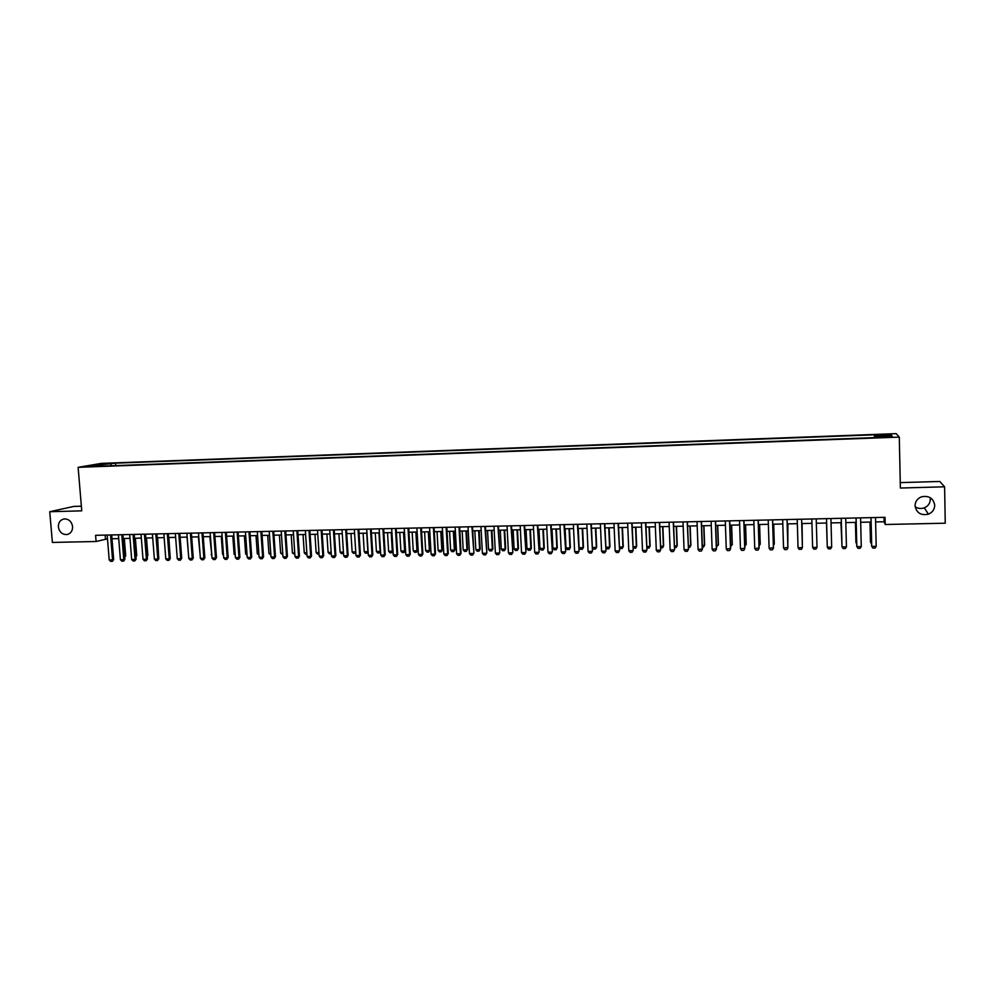 <?xml version="1.0" encoding="UTF-8"?>
<svg xmlns="http://www.w3.org/2000/svg" width="995" height="995" viewBox="0 0 995 995"><rect width="100%" height="100%" fill="white"/><g stroke="black" fill="none" stroke-linecap="round" stroke-linejoin="round"><path stroke-width="1.49" d="M72.598 526.579C72.635 530.982 70.732 533.643 66.901 534.564C62.2 534.626 59.352 532.076 58.369 526.927C58.332 522.487 60.26 519.813 64.14 518.917C68.804 518.905 71.628 521.455 72.598 526.579M930.101 497.599L930.3 499.291C930.163 503.321 928.148 506.169 924.268 507.848C920.997 508.967 917.95 508.582 915.114 506.716M934.728 505.286C934.566 509.452 932.477 512.413 928.447 514.154C920.897 515.708 916.432 512.91 915.052 505.771C915.213 501.43 917.44 498.42 921.706 496.754C929.094 495.46 933.434 498.308 934.728 505.286M88.729 466.717L94.786 466.033L88.729 466.717M81.366 506.206L73.73 506.43L49.75 511.728L52.387 542.437L96.092 541.491L107.485 538.855M896.184 433.633L101.428 463.371L78.12 467.327L899.293 437.116L896.184 433.633M899.293 437.116L900.375 488.035L944.603 486.804L939.802 481.468L900.251 482.612M875.625 521.94L884.132 521.753L885.202 524.502L885.04 517.313L95.582 535.31L96.092 541.491M888.075 436.656L880.55 437.327L888.087 437.265M102.286 466.095L876.16 437.576L875.712 436.904L875.699 437.601M101.913 465.511L89.612 465.971L115.532 463.16L874.369 434.815L874.792 435.462L891.11 434.865L892.291 436.295L875.712 436.904M944.603 486.804L945.25 523.208L885.202 524.502M49.75 511.728L81.752 510.845L78.12 467.327M111.975 538.755L118.716 538.606M124.711 557.275L125.706 555.795L124.636 556.13L123.218 538.506L129.997 538.357M134.487 538.27L141.327 538.108M145.817 538.009L152.708 537.86M157.21 537.76L164.15 537.611M168.64 537.511L175.642 537.362M180.132 537.263L187.184 537.101M191.674 537.001L198.776 536.852M203.266 536.753L210.43 536.591M214.92 536.492L222.134 536.33M226.624 536.23L233.9 536.081M238.39 535.982L245.703 535.82M250.205 535.72L257.581 535.559M262.071 535.459L269.508 535.285M273.998 535.186L281.485 535.024M285.975 534.924L293.525 534.763M298.015 534.663L305.627 534.489M310.104 534.402L317.778 534.228M322.256 534.128L329.992 533.954M334.469 533.855L342.255 533.693M346.745 533.594L354.581 533.419M359.071 533.32L366.968 533.146M371.458 533.046L379.418 532.872M383.896 532.773L391.93 532.599L393 550.844L392.316 551.193L391.197 532.611M396.408 532.499L404.492 532.313M408.97 532.213L417.116 532.039M421.594 531.939L429.815 531.765M434.28 531.666L442.564 531.479M447.029 531.38L455.374 531.193M459.852 531.094L468.247 530.92M472.724 530.82L481.194 530.633M485.659 530.534L494.192 530.347M498.657 530.248L507.263 530.049M511.728 529.962L520.385 529.763M524.85 529.663L533.581 529.477M538.046 529.377L546.852 529.178M551.305 529.079L560.173 528.892M564.638 528.793L573.568 528.594M578.02 528.494L587.038 528.295M591.478 528.196L600.557 527.997M605.01 527.897L614.151 527.698M618.604 527.599L627.82 527.4M632.26 527.3L641.551 527.101M646.004 527.002L655.357 526.79M659.797 526.691L669.237 526.492M673.665 526.392L683.179 526.181M687.607 526.081L697.196 525.87M701.624 525.77L711.276 525.559M715.703 525.459L725.442 525.248M729.87 525.149L739.671 524.937M744.098 524.838L753.974 524.626M758.389 524.527L768.364 524.303M772.767 524.203L782.816 523.979M787.219 523.892L797.343 523.668M801.746 523.569L811.945 523.345M816.348 523.246L826.609 523.022M831.049 522.922L841.347 522.698M845.825 522.599L856.148 522.375M860.687 522.275L871.035 522.039M884.033 517.338L884.132 521.753M105.147 535.099L105.458 538.904M874.916 437.626L874.792 435.462M874.431 437.638L874.369 434.815M115.731 465.61L115.532 463.16M111.303 463.894L110.569 465.797M889.766 436.382L891.11 434.865M99.127 464.354L99.699 465.598M875.525 517.524L876.185 546.317L875.065 548.034L872.826 548.071L871.608 546.031L870.936 517.636M876.185 546.317L871.707 546.404L871.035 517.636M870.003 522.064L870.476 542.014L871.52 542.35M870.103 522.064L870.575 542.362L871.545 543.817M860.575 517.873L861.272 546.591L860.178 548.295L857.939 548.332L856.745 546.292L856.048 517.972M861.272 546.591L856.819 546.665L856.11 517.972M845.713 518.208L846.446 546.852L845.352 548.543L843.138 548.593L841.957 546.553L841.235 518.308M846.446 546.852L842.006 546.927L841.272 518.308M830.924 518.544L831.683 547.113L830.626 548.805L828.412 548.842L827.28 547.188L826.497 518.644M831.683 547.113L827.28 547.188L826.509 518.644M812.616 547.449L817.007 547.374L816.223 518.88L817.007 547.374L815.962 549.066L813.773 549.103L812.616 547.449L811.82 518.98M855.426 522.387L855.911 542.275L856.658 542.623M855.489 522.387L855.986 542.636L856.683 543.656M840.912 522.711L841.869 542.897M840.949 522.711L841.882 543.506M827.156 543.357L826.484 523.022L827.156 543.17M798.04 547.71L802.405 547.636L801.622 519.216L802.405 547.636L801.373 549.315L799.196 549.352L798.04 547.71L797.219 519.315M802.318 543.618L802.069 523.557L802.343 544.128M787.033 519.552L787.878 547.884L786.871 549.563L784.694 549.601L783.538 547.971L782.679 519.651M783.538 547.971L787.928 547.524L787.095 519.552M787.816 543.892L787.804 523.88M787.841 544.8L787.866 523.88M772.555 519.875L773.426 548.145L772.431 549.825L770.279 549.862L769.11 548.22L768.227 519.975M769.11 548.22L773.501 547.772L772.642 519.875M773.389 544.153L774.234 544.141L773.612 524.191M773.426 545.496L774.297 543.792L773.7 524.191M758.14 520.211L759.048 548.394L758.078 550.073L755.926 550.111L754.745 548.481L753.837 520.298M754.745 548.481L759.148 548.034L758.252 520.198M759.036 544.427L760.13 544.402L759.496 524.502M759.086 546.044L760.23 544.054L759.595 524.502M743.812 520.534L744.745 548.655L743.787 550.322L741.648 550.359L740.467 548.73L739.534 520.634M740.467 548.73L744.869 548.282L743.949 520.534M744.745 544.688L746.101 544.663L745.442 524.813M744.807 546.305L746.213 544.315L745.578 524.8M729.559 520.858L730.517 548.904L729.571 550.571L727.444 550.608L726.263 548.979L725.293 520.957M726.263 548.979L730.666 548.543L729.721 520.858M730.541 544.949L732.146 544.924L731.462 525.111M730.591 546.566L732.283 544.563L731.623 525.111M715.368 521.181L716.363 549.153L715.43 550.82L713.315 550.857L712.121 549.228L711.126 521.28M712.121 549.228L716.537 548.792L715.554 521.181M716.4 545.21L718.253 545.173L717.557 525.422M716.462 546.815L718.415 544.825L717.731 525.422M701.251 521.504L702.271 549.402L701.363 551.056L699.261 551.093L698.055 549.476L697.035 521.604M698.055 549.476L702.47 549.041L701.463 521.492M702.346 545.471L704.435 545.434L703.714 525.733M702.395 547.076L703.54 547.051L704.622 545.073L703.925 525.721M688.341 545.733L690.679 545.683L689.945 526.032M690.891 545.335L689.809 547.3L690.891 545.335L690.169 526.032M689.809 547.3L688.403 547.325M674.423 545.981L676.998 545.932L676.252 526.33M677.234 545.583L676.14 547.548L677.234 545.583L676.5 526.33M676.14 547.548L674.486 547.586M687.222 521.828L688.478 549.29L687.371 551.305L685.281 551.342L684.062 549.725L683.018 521.915M687.446 521.815L688.478 549.29M684.062 549.725L688.254 549.65L687.371 551.305M673.242 522.139L674.56 549.538L673.441 551.541L671.364 551.578L670.145 549.974L669.063 522.238M673.503 522.139L674.56 549.538M670.145 549.974L674.311 549.899L673.441 551.541M659.349 522.462L660.717 549.787L659.586 551.79L657.521 551.827L656.29 550.223L655.195 522.549M659.635 522.45L660.717 549.787M656.29 550.223L660.444 550.148L659.586 551.79M660.568 546.243L663.379 546.193L662.62 526.629M663.64 545.832L662.546 547.797L663.64 545.832L662.894 526.629M662.546 547.797L660.63 547.835M645.519 522.773L646.937 550.036L645.805 552.026L643.74 552.063L642.509 550.471L641.377 522.872M645.83 522.761L646.937 550.036M642.509 550.471L646.638 550.397L645.805 552.026M646.787 546.491L649.834 546.442L649.051 526.927M650.121 546.093L649.014 548.046L650.121 546.093L649.349 526.927M649.014 548.046L646.85 547.897M631.763 523.084L633.218 550.272L632.086 552.262L630.034 552.3L628.803 550.708L627.646 523.183M632.086 523.084L633.218 550.272M628.803 550.708L632.907 550.633L632.086 552.262M633.081 546.752L636.352 546.69L635.556 527.226M636.663 546.342L635.544 548.295L636.663 546.342L635.867 527.226M635.544 548.295L633.118 547.785M618.069 523.395L619.587 550.521L618.442 552.511L616.403 552.536L615.159 550.956L613.977 523.494M618.43 523.395L619.587 550.521M615.159 550.956L619.238 550.882L618.442 552.511M619.437 547.001L622.945 546.939L622.124 527.524M623.268 546.591L622.149 548.531L623.268 546.591L622.46 527.512M622.149 548.531L620.146 548.568L619.462 547.685M604.45 523.706L606.005 550.757L604.861 552.747L602.833 552.772L601.577 551.193L600.371 523.805M604.823 523.706L606.005 550.757M601.577 551.193L605.644 551.118L604.861 552.747M605.856 547.25L609.599 547.175L608.753 527.823M609.947 546.827L608.816 548.78L609.947 546.827L609.114 527.81M608.816 548.78L606.826 548.817L605.868 547.598M590.893 524.017L592.498 550.994L591.341 552.984L589.326 553.009L588.07 551.429L586.839 524.116M591.291 524.004L592.498 550.994M588.07 551.429L592.124 551.354L591.341 552.984M595.545 549.016L596.677 547.076L595.545 549.016L593.567 549.053L592.348 547.511L596.316 547.424L595.458 528.109M596.677 547.076L595.843 528.109M577.411 524.328L579.065 551.242L577.896 553.208L575.894 553.245L574.637 551.665L573.381 524.415M577.834 524.315L579.065 551.242M574.637 551.665L578.655 551.603L577.896 553.208M578.257 528.494L579.14 547.747L583.095 547.673L582.224 528.407M583.48 547.325L582.349 549.252L583.48 547.325L582.622 528.395M582.349 549.252L580.371 549.29L579.14 547.747M563.991 524.639L565.695 551.479L564.526 553.444L562.523 553.481L561.255 551.902L559.974 524.726M564.439 524.626L565.695 551.479M561.255 551.902L565.26 551.839L564.526 553.444M565.11 528.78L566.006 547.984L569.936 547.909L569.053 528.693M570.359 547.561L569.215 549.489L570.359 547.561L569.476 528.681M569.215 549.489L567.249 549.526L566.006 547.984M550.645 524.937L552.387 551.715L551.218 553.68L549.228 553.717L547.959 552.138L546.653 525.024M551.106 524.925L552.387 551.715M547.959 552.138L551.939 552.076L551.218 553.68M537.35 525.236L539.153 551.951L537.972 553.904L535.982 553.941L534.713 552.374L533.382 525.335M537.847 525.223L539.153 551.951M534.713 552.374L538.681 552.312L537.972 553.904M524.141 525.547L525.969 552.188L524.788 554.14L522.81 554.178L521.529 552.611L520.186 525.634M524.651 525.534L525.969 552.188M521.529 552.611L525.484 552.536L524.788 554.14M552.026 529.066L552.934 548.22L556.852 548.158L555.944 528.979M557.287 547.81L556.13 549.737L557.287 547.81L556.392 528.967M556.13 549.737L554.178 549.762L552.934 548.22M539.004 529.352L539.937 548.469L543.83 548.394L542.897 529.265M544.277 548.046L543.121 549.974L544.277 548.046L543.369 529.253M543.121 549.974L541.18 549.999L539.937 548.469M526.044 529.638L526.989 548.705L530.87 548.631L529.925 529.551M531.342 548.282L530.173 550.198L531.342 548.282L530.41 529.539M530.173 550.198L528.245 550.235L526.989 548.705M510.982 525.845L512.86 552.412L511.666 554.364L509.714 554.402L508.42 552.847L507.052 525.932M511.517 525.833L512.86 552.412M508.42 552.847L512.35 552.772L511.666 554.364M513.146 529.925L514.104 548.942L517.96 548.867L517.002 529.837M518.457 548.531L517.288 550.434L518.457 548.531L517.512 529.825M517.288 550.434L515.36 550.471L514.104 548.942M497.898 526.144L499.813 552.648L498.619 554.601L496.667 554.625L495.373 553.071L493.98 526.231M498.445 526.131L499.813 552.648M495.373 553.071L499.279 553.009L498.619 554.601M500.311 530.211L501.281 549.178L505.124 549.103L504.154 530.124M505.647 548.767L504.465 550.67L505.647 548.767L504.689 530.111M504.465 550.67L502.55 550.708L501.281 549.178M484.863 526.442L486.841 552.884L485.635 554.824L483.694 554.849L482.388 553.307L480.971 526.529M485.436 526.43L486.841 552.884M482.388 553.307L486.281 553.232L485.635 554.824M487.538 530.484L488.533 549.414L492.351 549.339L491.356 530.41M492.886 549.004L491.704 550.907L492.886 549.004L491.916 530.397M491.704 550.907L489.801 550.931L488.533 549.414M471.904 526.728L473.918 553.108L472.712 555.048L470.772 555.086L469.478 553.531L468.023 526.815M472.501 526.716L473.918 553.108M469.478 553.531L473.346 553.469L472.712 555.048M474.826 530.77L475.834 549.65L479.64 549.576L478.632 530.683M480.187 549.24L479.005 551.13L480.187 549.24L479.204 530.671M479.005 551.13L477.103 551.168L475.834 549.65M459.006 527.027L460.461 553.693L461.058 553.344L459.852 555.272L457.924 555.309L456.618 553.767L455.15 527.114M459.628 527.014L461.058 553.344M456.618 553.767L460.461 553.693L459.852 555.272M446.17 527.313L447.65 553.916L448.272 553.568L447.053 555.496L445.138 555.533L443.82 553.991L442.327 527.412M446.805 527.3L448.272 553.568M443.82 553.991L447.65 553.916L447.053 555.496M433.397 527.611L434.902 554.153L435.536 553.792L434.317 555.72L432.402 555.745L431.084 554.215L429.579 527.698M434.056 527.599L435.536 553.792M431.084 554.215L434.902 554.153L434.317 555.72M462.165 531.044L463.197 549.874L466.978 549.812L465.958 530.969M467.55 549.464L466.369 551.367L467.55 549.464L466.555 530.957M466.369 551.367L464.478 551.392L463.197 549.874M449.578 531.33L450.623 550.111L454.392 550.048L453.347 531.243M454.976 549.7L453.782 551.591L454.976 549.7L453.956 531.231M453.782 551.591L451.904 551.628L450.623 550.111M437.041 531.604L438.111 550.347L441.855 550.272L440.797 531.517M442.464 549.937L441.27 551.815L442.464 549.937L441.432 531.504M441.27 551.815L439.392 551.852L438.111 550.347M420.686 527.897L422.216 554.377L422.875 554.016L421.631 555.931L419.741 555.969L418.422 554.439L416.88 527.984M421.358 527.885L422.875 554.016M418.422 554.439L422.216 554.377L421.631 555.931M424.579 531.877L425.649 550.571L429.38 550.509L428.31 531.79M430.014 550.16L428.808 552.038L430.014 550.16L428.957 531.778M428.808 552.038L426.942 552.076L425.649 550.571M408.037 528.183L409.579 554.601L410.263 554.24L409.02 556.155L407.142 556.193L405.811 554.663L404.256 528.27M408.734 528.171L410.263 554.24M405.811 554.663L409.579 554.601L409.02 556.155M412.166 532.151L413.248 550.807L416.967 550.732L415.885 532.064M417.614 550.397L416.407 552.275L417.614 550.397L416.557 532.051M416.407 552.275L414.554 552.3L413.248 550.807M395.45 528.469L397.017 554.824L397.714 554.464L396.47 556.379L394.592 556.404L393.261 554.887L391.682 528.556M396.159 528.457L397.714 554.464M393.261 554.887L397.017 554.824L396.47 556.379M399.803 532.424L400.91 551.031L404.604 550.956L403.51 532.337M405.276 550.621L404.057 552.499L405.276 550.621L404.194 532.325M404.057 552.499L402.216 552.524L400.91 551.031M382.913 528.755L384.505 555.048L385.227 554.688L383.971 556.591L382.105 556.628L380.774 555.111L379.17 528.842M383.66 528.743L385.227 554.688M380.774 555.111L384.505 555.048L383.971 556.591M393 550.844L391.781 552.71L389.94 552.747L388.635 551.255L392.316 551.193L391.781 552.71M387.515 532.686L388.635 551.255M370.451 529.041L372.068 555.26L372.802 554.912L371.545 556.814L369.68 556.839L368.337 555.334L366.72 529.129M371.21 529.029L372.802 554.912M368.337 555.334L372.068 555.26L371.545 556.814M375.277 532.959L376.408 551.479L380.065 551.417L378.946 532.885M380.55 551.441L379.555 552.934L380.538 551.193M379.555 552.934L377.727 552.971L376.408 551.479M358.038 529.328L359.68 555.484L360.426 555.135L359.17 557.026L357.317 557.063L355.974 555.546L354.332 529.415M358.822 529.315L360.426 555.135M355.974 555.546L359.68 555.484L359.17 557.026M363.1 533.233L364.245 551.703L367.889 551.64L366.745 533.146M368.138 552.063L367.379 553.158L368.113 551.541M367.379 553.158L365.563 553.195L364.245 551.703M345.688 529.614L347.342 555.695L348.113 555.347L346.981 557.188L345.016 557.275L343.661 555.77L342.006 529.688M346.484 529.589L348.113 555.347M343.661 555.77L347.342 555.695L346.857 557.237M355.787 552.673L353.461 553.407L352.13 551.926L355.737 551.864M350.974 533.494L352.13 551.926M355.75 551.914L355.265 553.382M333.4 529.887L335.079 555.919L335.862 555.571L334.594 557.461L332.765 557.486L331.41 555.981L329.731 529.974M334.221 529.875L335.862 555.571M331.41 555.981L335.079 555.919L334.594 557.461M343.499 553.282L341.409 553.63L340.079 552.15L343.424 552.088M338.909 533.768L340.079 552.15M343.474 552.785L343.213 553.593M321.174 530.173L322.865 556.13L323.673 555.782L322.392 557.673L320.577 557.697L319.208 556.205L317.517 530.248M322.007 530.148L323.673 555.782M319.208 556.205L322.865 556.13L322.392 557.673M331.273 553.792L329.42 553.842L328.089 552.374L331.173 552.312M326.895 534.029L328.089 552.374M308.997 530.447L310.714 556.354L311.534 556.006L310.253 557.884L308.438 557.909L307.082 556.416L305.353 530.534M309.843 530.422L311.534 556.006M307.082 556.416L310.714 556.354L310.253 557.884M319.072 554.041L317.48 554.066L316.149 552.598L318.972 552.536M314.942 534.29L316.149 552.598M296.883 530.721L298.612 556.566L299.458 556.217L298.177 558.096L296.361 558.12L294.993 556.628L293.264 530.808M297.754 530.708L299.458 556.217M294.993 556.628L298.612 556.566L298.177 558.096M306.933 554.252L305.602 554.277L304.259 552.81L306.833 552.76M303.04 534.551L304.259 552.81M284.819 530.994L286.572 556.777L287.431 556.429L286.15 558.294L284.346 558.332L282.978 556.839L281.212 531.081M285.702 530.982L287.431 556.429M282.978 556.839L286.572 556.777L286.15 558.294M294.856 554.476L292.43 553.033L294.756 552.984M291.199 534.812L292.43 553.033M272.817 531.268L274.595 556.989L275.466 556.64L274.172 558.506L272.381 558.543L271.013 557.051L269.235 531.355M273.724 531.255L275.466 556.64M271.013 557.051L274.595 556.989L274.172 558.506M282.829 554.7L280.652 553.245L282.729 553.208M279.408 535.074L280.652 553.245M260.877 531.541L262.668 557.2L263.563 556.852L262.27 558.717L260.479 558.742L259.098 557.262L257.307 531.628M261.797 531.517L263.563 556.852M259.098 557.262L262.668 557.2L262.27 558.717M270.864 554.912L268.936 553.469L270.764 553.431M267.68 535.335L268.936 553.469M248.986 531.815L250.802 557.411L251.71 557.063L250.404 558.929L248.626 558.954L247.245 557.474L245.429 531.89M249.919 531.79L251.71 557.063M247.245 557.474L250.802 557.411L250.404 558.929M258.949 555.123L257.27 553.68L258.849 553.655M256.001 535.584L257.27 553.68M237.146 532.089L238.987 557.623L239.907 557.275L238.601 559.128L236.835 559.165L235.442 557.685L233.614 532.163M238.103 532.064L239.907 557.275M235.442 557.685L238.987 557.623L238.601 559.128M247.096 555.347L245.653 553.892L246.984 553.867M244.372 535.845L245.653 553.892M225.367 532.35L227.221 557.834L228.166 557.486L226.86 559.339L225.094 559.364L223.701 557.896L221.848 532.437M226.338 532.325L228.166 557.486M223.701 557.896L227.221 557.834L226.86 559.339M232.793 536.094L234.099 554.103L235.193 554.091M234.099 554.103L235.28 555.372M213.651 532.623L215.517 558.033L216.475 557.697L215.156 559.538L213.415 559.563L212.01 558.096L210.144 532.698M214.634 532.599L216.475 557.697M212.01 558.096L215.517 558.033L215.156 559.538M221.276 536.355L222.582 554.314L223.44 554.302M222.582 554.314L223.514 555.297M201.985 532.885L203.863 558.245L204.846 557.896L203.527 559.737L201.786 559.775L200.381 558.307L198.49 532.972M202.98 532.86L204.846 557.896M200.381 558.307L203.863 558.245L203.527 559.737M209.808 536.603L211.748 554.513M211.127 554.526L211.798 555.235M190.368 533.146L192.271 558.456L193.266 558.108L191.935 559.949L190.207 559.974L188.801 558.518L186.886 533.233M191.388 533.133L193.266 558.108M188.801 558.518L192.271 558.456L191.935 559.949M198.391 536.852L200.107 554.737M178.801 533.419L180.717 558.655L181.737 558.307L180.406 560.148L178.677 560.173L177.272 558.717L175.344 533.494M179.834 533.395L181.737 558.307M177.272 558.717L180.717 558.655L180.406 560.148M167.297 533.681L169.237 558.854L170.257 558.518L168.926 560.347L167.21 560.372L165.792 558.916L163.852 533.755M168.342 533.656L170.257 558.518M165.792 558.916L169.237 558.854L168.926 560.347M155.842 533.942L157.795 559.066L158.839 558.717L157.496 560.546L155.792 560.571L154.374 559.128L152.409 534.016M156.911 533.917L158.839 558.717M154.374 559.128L157.795 559.066L157.496 560.546M144.437 534.203L146.402 559.265L147.471 558.916L146.128 560.745L144.424 560.77L143.006 559.327L141.029 534.278M145.519 534.178L147.471 558.916M143.006 559.327L146.402 559.265L146.128 560.745M133.081 534.452L135.071 559.464L136.153 559.128L134.798 560.944L133.106 560.969L131.688 559.526L129.686 534.539M134.188 534.427L136.153 559.128M131.688 559.526L135.071 559.464L134.798 560.944M121.788 534.713L123.79 559.663L124.885 559.327L123.716 561.08L121.85 561.168L120.42 559.725L118.405 534.788M122.907 534.688L124.885 559.327M120.42 559.725L123.79 559.663L123.529 561.13M187.023 537.101L188.528 554.949M169.996 555.036L168.851 537.511M158.566 555.322L157.645 537.76M147.198 555.596L147.857 555.384L146.489 537.996M147.26 556.28L147.857 555.384M135.892 555.869L136.75 555.596L135.37 538.245M135.967 556.79L136.75 555.596M110.544 534.974L112.559 559.862L113.666 559.526L112.497 561.279L110.632 561.367L109.201 559.924L107.174 535.049M111.676 534.949L113.666 559.526M109.201 559.924L112.559 559.862L112.311 561.329M125.706 555.795L124.313 538.494M66.901 534.564L68.207 534.228M928.447 514.154L924.268 507.848"/></g></svg>

